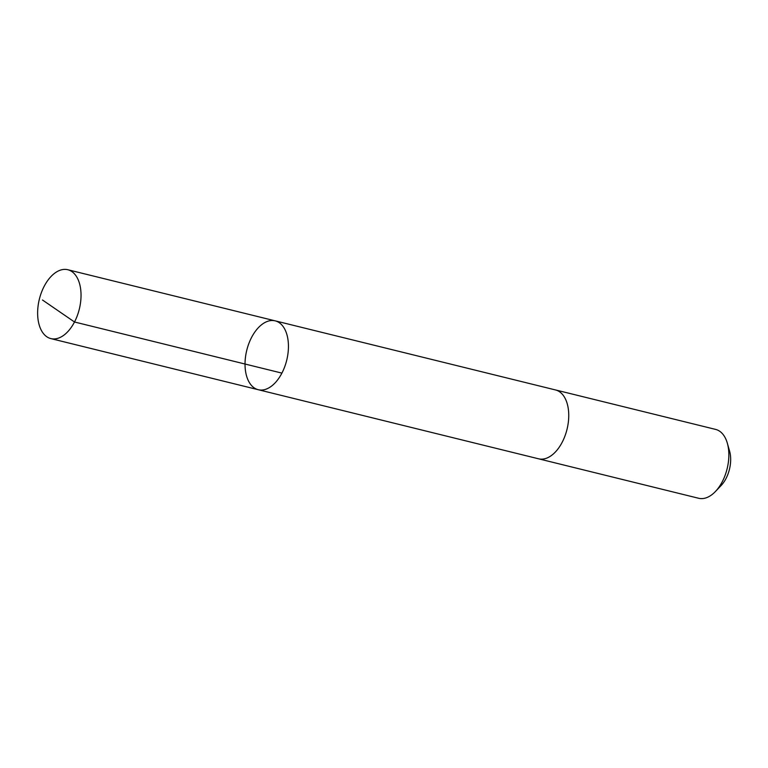 <?xml version="1.0" encoding="UTF-8"?>
<svg xmlns="http://www.w3.org/2000/svg" width="768" height="768" viewBox="0 0 768 768"><rect width="100%" height="100%" fill="white"/><g stroke="black" fill="none" stroke-linecap="round" stroke-linejoin="round"><path stroke-width="1.15" d="M555.168 389.866A35.462 20.592 103.8 0 1 555.523 389.942A35.453 20.592 103.8 0 1 564.605 436.934A35.453 20.592 103.8 0 1 538.56 458.803L258.25 389.712A35.462 20.592 -76.2 0 0 286.723 360.211A35.462 20.592 -76.2 0 0 275.222 320.861A35.462 20.592 -76.2 0 0 249.168 342.72A35.462 20.592 -76.2 0 0 258.25 389.712A35.462 20.592 -76.2 0 0 286.723 360.211A35.462 20.592 -76.2 0 0 275.222 320.861L67.814 269.731A35.462 20.592 103.8 0 1 76.896 316.723A35.462 20.592 103.8 0 1 50.842 338.592A35.462 20.592 103.8 0 1 41.77 291.6A35.462 20.592 103.8 0 1 67.814 269.731M275.222 320.861L555.523 389.952A35.462 20.592 103.8 0 1 564.605 436.944A35.462 20.592 103.8 0 1 538.55 458.803A35.462 20.592 103.8 0 1 538.205 458.717M555.523 389.942L715.622 429.408A35.462 20.592 103.8 0 1 727.344 443.222A35.462 20.592 103.8 0 1 724.694 476.4A35.462 20.592 103.8 0 1 715.45 491.482A35.462 20.592 103.8 0 1 698.65 498.269L538.55 458.803M727.344 443.222L729.6 451.162A25.229 14.65 103.8 0 1 727.718 474.768A25.229 14.65 103.8 0 1 721.142 485.501L715.45 491.482M281.904 373.114L74.506 321.994L42.49 300.01M258.25 389.712L50.842 338.592"/></g></svg>
